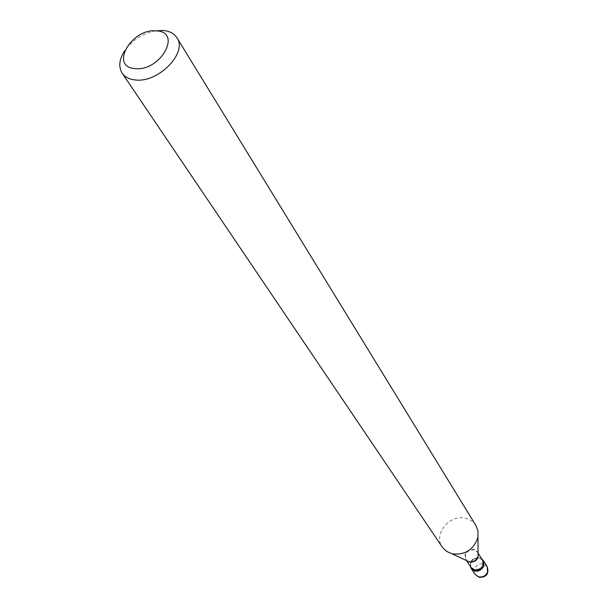 <?xml version="1.0" encoding="UTF-8"?>
<svg xmlns="http://www.w3.org/2000/svg" width="608" height="608" viewBox="0 0 608 608"><rect width="100%" height="100%" fill="white"/><g stroke="black" fill="none" stroke-linecap="round" stroke-linejoin="round"><path stroke-width="0.46" stroke-dasharray="3.04 2.28" d="M481.855 559.064C477.151 556.829 473.434 558.114 470.714 562.917L470.394 566.443C470.516 560.614 473.617 557.825 479.689 558.076L481.855 559.064M475.95 525.57C473.586 521.854 470.151 519.445 465.637 518.335C449.616 513.806 432.805 534.485 442.35 547.2M155.61 30.848C142.675 33.448 132.346 40.105 124.617 50.798M487.114 566.58L483.436 563.988C479.347 563.396 476.376 564.999 474.536 568.784L475.053 574.347M478.124 553.447L477.576 552.3L474.065 549.837C466.997 550.111 464.314 553.417 466.002 559.748L466.838 560.728M478.124 553.493L476.611 550.742L473.799 549.199C465.378 550.194 463.068 554.04 466.883 560.751M482.524 560.112L479.043 557.665C472.044 557.931 469.384 561.199 471.071 567.484C468.654 559.352 477.721 556.723 479.408 558.015L482.524 560.112M466.967 560.796L466.002 559.748L466.572 560.606M478.124 553.158L477.576 552.3L478.124 553.592"/><path stroke-width="0.91" d="M483.862 566.17L483.39 560.682L481.855 559.064C485.952 565.98 483.618 569.97 474.848 571.026L471.914 569.362L470.394 566.443L471.23 568.51C475.897 572.652 480.115 571.87 483.862 566.17M135.166 68.59C160.679 71.584 182.598 31.525 156.233 30.879C131.381 28.166 109.136 67.169 135.166 68.59M124.617 50.798C119.16 59.394 118.34 66.842 122.14 73.127C124.898 77.079 129.299 79.359 135.348 79.967C158.171 83.106 187.902 52.752 176.966 37.833C174.131 33.44 169.442 30.978 162.891 30.461L155.61 30.848M122.14 73.127L442.35 547.2L446.508 551.357L452.116 553.82C465.204 555.248 473.807 549.7 477.934 537.198L478.017 531.096L475.95 525.57L176.966 37.833M487.114 566.58C489.296 573.739 486.658 577.334 479.203 577.364L475.053 574.347L478.656 576.855C482.767 577.456 485.746 575.852 487.593 572.037L487.114 566.58L483.39 560.682M466.838 560.728L469.444 562.126C475.684 562.218 478.58 559.33 478.124 553.447M466.883 560.751L469.08 561.784C473.693 562.294 476.718 560.348 478.154 555.94L478.124 553.493M466.572 560.606L471.071 567.484L474.483 569.856C481.452 569.635 484.128 566.39 482.524 560.112L478.124 553.158M475.053 574.347L471.23 568.51M452.116 553.82L466.967 560.796M478.124 553.592L477.934 537.198"/></g></svg>
